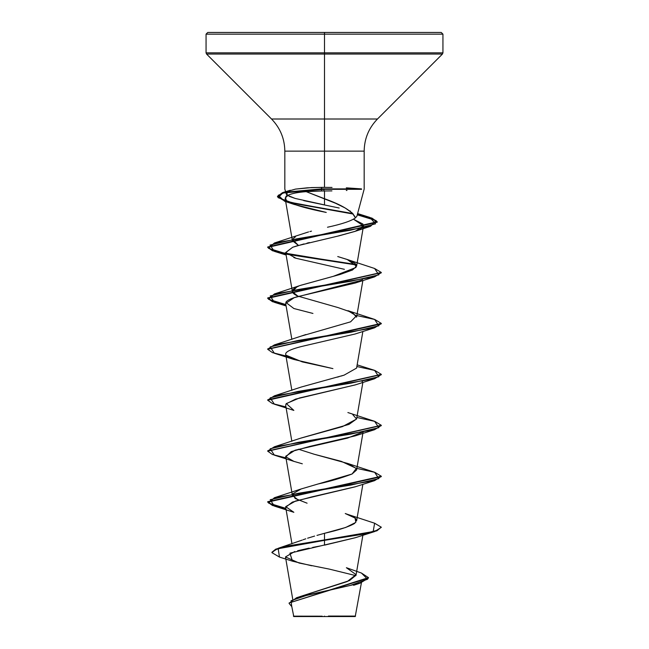 <?xml version="1.0" encoding="UTF-8"?>
<svg xmlns="http://www.w3.org/2000/svg" width="649" height="649" viewBox="0 0 649 649"><rect width="100%" height="100%" fill="white"/><g stroke="black" fill="none" stroke-linecap="round" stroke-linejoin="round"><path stroke-width="0.97" d="M361.412 582.745L355.222 616.55L324.5 616.55L324.5 616.12L324.5 616.55L355.222 616.55M328.41 616.063L355.547 616.096L328.41 616.063M285.69 201.579L277.496 196.769L282.575 193.045L324.005 189.321L324.005 190.976L324.5 190.976L321.815 190.984L324.005 190.976L324.005 189.321L321.385 189.321L321.815 190.984L306.198 191.65L335.622 203.291L345.163 207.988L352.066 212.84L355.474 217.853L356.918 216.158L364.17 189.102L364.17 151.136L284.83 151.136C284.643 138.667 280.206 127.958 271.525 119.01L377.475 119.01L442.44 54.045L324.5 54.045L442.44 54.045L442.942 52.837L324.5 52.837L442.942 52.837L442.942 34.154L324.5 34.154L442.942 34.154L324.5 34.154L442.942 34.154L441.239 32.45L324.5 32.45L441.239 32.45L324.5 32.45L324.5 187.366L324.5 151.136L284.83 151.136L284.83 189.102L286.412 194.392L286.858 191.917L287.215 195.162L295.068 198.416L324.5 204.906L324.5 190.976L324.5 198.724L306.198 191.65C297.972 192.258 291.993 193.426 288.261 195.146L285.26 197.961L285.211 198.813L286.655 200.849C293.283 204.711 306.482 208.572 326.26 212.434L294.111 204.411L286.655 200.849C284.927 197.564 285.463 195.657 288.261 195.146C291.969 193.426 297.948 192.266 306.198 191.65L321.815 190.984L321.385 189.321L321.774 187.366L324.5 187.366L311.479 187.585L295.49 189.102L307.423 187.804L321.774 187.366L321.385 188.891L282.575 192.615L277.496 196.347L284.059 200.646L302.264 204.946L352.78 213.545L292.618 202.95L278.113 197.661L283.378 192.364L321.385 188.891L361.534 188.891L361.59 189.321L361.534 188.891L321.385 188.891L321.385 189.321L285.195 192.299L278.291 195.276L284.546 201.231L353.259 214.056L289.795 202.699M349.681 210.876L350.33 211.103M339.2 208.029L303.708 200.614M346.98 190.433L346.298 190.465M346.306 187.837L361.534 188.891M299.911 596.634L349.519 580.571L356.025 575.209L362.88 535.23M303.115 539.749L305.776 538.808M307.626 538.191L314.635 536.066M316.963 535.401L324.5 533.308C338.956 530.006 349.008 526.712 354.662 523.419M362.88 484.284L356.593 520.928L355.555 518.478C354.565 517.204 351.133 515.557 345.252 513.529L355.092 518.056L355.806 522.404L345.633 527.491L324.5 533.308L324.5 539.919L278.437 548.202L271.939 552.234L275.76 549.151L286.834 546.077L324.5 539.919L324.5 540.341L286.834 546.499L275.76 549.581L271.939 552.656L279.5 557.093M298.451 500.168L292.407 495.447L292.813 493.767L295.125 498.481L307.091 503.194M317.256 484.211L318.505 483.886C330.073 481.363 341.26 478.07 352.074 473.997L356.593 469.981L363.116 431.958M356.204 468.31L341.415 461.39L314.14 454.227L298.451 449.222M300.665 438.189L342.453 426.612L356.593 419.035L352.813 414.695M337.334 377.142L339.094 376.647M340.968 376.104L344.084 375.154L356.593 368.08L344.084 375.154L301.112 387.08L274.381 395.849L351.206 383.105L378.821 376.736L374.611 370.368L357.153 364.843M300.885 336.214L305.801 334.56M362.88 280.498L356.593 317.142L352.431 312.599L338.032 307.577L297.777 296.082L292.407 291.669L296.723 287.045M300.852 285.284L340.06 274.478L352.456 270.016L356.593 266.187L347.142 259.446L337.74 256.55L347.888 259.714L355.263 263.47L355.977 267.485L333.343 276.312L301.12 285.187L274.381 293.956L351.206 281.22L378.821 274.852L374.619 268.483L347.888 259.714M298.443 245.436L292.407 240.722L292.553 239.522L298.451 245.436M295.473 236.78L292.796 239.059L295.4 236.82M311.504 231.141L309.881 231.563M327.494 227.239C341.909 224.1 351.239 220.976 355.474 217.853C352.699 211.477 342.372 205.1 324.5 198.724L324.5 204.906M361.923 228.05L362.937 224.043L353.535 219.257L363.513 225.893L355.279 231.279L337.326 236.228M309.419 242.556L306.953 243.156M304.008 243.91L292.715 247.245L285.682 252.502L296.033 258.278L344.4 269.311M361.274 280.344L294.216 297.672L285.682 303.44L291.847 339.37M286.006 355.19L302.28 361.899L332.921 368.608L293.851 359.465L289.17 357.575C285.828 355.79 279.411 352.115 301.347 346.542L355.141 333.992L374.619 327.786L297.794 340.53L270.179 346.899L274.389 353.267L293.851 359.465M362.093 381.636L362.515 381.247M355.474 384.833L295.514 399.143L286.039 403.913L285.682 405.341L291.847 441.263M362.653 432.056L347.531 438.107L295.076 450.228L285.682 456.288L292.407 495.447M355.571 486.693L311.552 496.964L292.391 502.099L285.682 507.234L291.961 543.789M355.392 537.697L289.9 553.167L292.496 561.182L311.715 565.774M321.247 545.768L312.64 547.423M309.127 548.137L297.631 550.741M294.719 551.536L285.471 556.939L299.132 563.04L329.424 569.132L355.912 575.647L329.424 569.132M293.778 616.55L324.5 616.55L293.778 616.55L291.401 604.608M322.18 616.185L293.397 616.152L322.18 616.185M296.593 597.721L347.272 581.536L356.05 574.625L346.388 567.713L361.452 573.051L367.626 579.216L350.411 585.39L296.593 597.721L289.121 603.189M321.839 534.038L324.5 533.308L324.5 539.919L373.183 531.563L374.619 523.216L347.888 514.446M289.105 603.4L291.734 606.555L291.068 600.723L307.999 594.898L359.968 583.232L368.47 578.048L289.105 602.978L368.47 577.626L361.428 573.043M292.496 561.182L279.468 557.085L278.178 548.713L324.5 540.341L324.5 545.152L355.149 537.778L374.611 531.58L324.5 540.341L364.657 533.973L376.964 530.785L381.288 527.183L376.964 530.363L364.657 533.551L324.5 539.919L324.5 545.152M295.4 198.505L289.478 196.436L286.412 194.392M287.572 191.398L295.49 189.102L287.71 191.317M364.17 151.136L324.5 151.136L324.5 119.01L377.475 119.01C368.794 127.958 364.357 138.667 364.17 151.136M271.525 119.01L324.5 119.01L324.5 54.045L206.56 54.045L324.5 54.045L324.5 52.837L206.058 52.837L324.5 52.837L324.5 34.154L206.058 34.154L324.5 34.154L206.058 34.154L324.5 34.154L324.5 32.45L207.761 32.45L324.5 32.45L207.761 32.45L206.058 34.154L206.058 52.837L206.56 54.045L271.525 119.01M308.583 231.912L274.389 243.002L350.501 230.217L375.536 223.824L369.873 217.431L357.38 214.438L371.934 218.105L377.207 221.78L267.713 246.977L272.458 250.311L285.885 253.645L268.499 248.324L274.389 243.002M298.548 286.201C290.614 289.495 290.363 292.788 297.777 296.082M347.88 310.66L356.415 315.86L350.582 321.839L301.12 336.133L274.381 344.903L351.206 332.166L378.821 325.79L374.611 319.422L347.88 310.66M356.609 418.921L349.008 424.381L301.112 438.026L274.381 446.796L351.206 434.051L378.821 427.683L374.611 421.315L347.88 412.553M314.14 454.227L347.872 463.5L356.293 468.464L352.074 473.997L301.112 488.973L292.813 493.767M356.861 468.416L374.814 472.326L381.288 476.236L267.713 501.709L272.458 505.044L285.885 508.378L268.499 503.056L274.389 497.734L351.206 484.998L378.821 478.629L374.619 472.269L347.872 463.5M356.861 417.469L374.814 421.379L381.288 425.29L267.729 450.974L274.381 446.796M267.729 400.027L274.381 395.849M356.861 315.576L374.814 319.486L381.288 323.397L267.737 349.081L274.381 344.903M374.587 268.475L381.288 272.45L267.713 297.923L272.45 301.258L285.885 304.592L268.499 299.27L274.381 293.956M356.196 264.516L286.347 253.743L356.196 264.516M381.263 476.447L374.611 480.633L297.794 493.37L270.179 499.73L274.381 506.098L285.958 508.816L272.475 505.474L267.713 502.131L381.288 476.658L381.288 476.236M285.958 457.87L272.475 454.527L267.713 451.185L381.263 425.501L374.619 429.679L297.802 442.415L270.179 448.784L274.381 455.152L293.859 461.358L285.885 456.872L291.158 451.631L309.906 446.382L355.141 435.885L374.619 429.679M285.958 406.923L272.475 403.581L267.713 400.238L381.263 374.554L374.619 378.732L297.794 391.469L270.179 397.845L274.389 404.213L293.859 410.411L286.306 403.573L299.432 397.999L355.141 384.938L374.619 378.732M285.958 355.977L272.475 352.634L267.713 349.292L381.288 323.819L381.288 323.397M285.958 305.038L272.475 301.688L267.713 298.345L381.271 272.661L374.611 276.847L297.794 289.584L270.179 295.952L274.389 302.32L285.958 305.038M285.958 254.092L272.475 250.741L267.713 247.399L377.207 222.201L371.901 218.518L357.274 214.835L376.136 220.571L370.547 226.298L296.723 238.832L269.984 245.103L274.381 251.366L356.447 264.979L286.907 254.27M356.861 366.523L374.814 370.433L381.288 374.343L267.713 399.816L267.713 400.238M374.595 523.208L381.288 527.183M274.381 506.098L293.859 512.304L285.682 506.658L295.611 501.004L355.141 486.831L374.611 480.633M302.32 463.8L293.859 461.358M312.94 313.443L293.859 308.518L285.828 302.41C286.761 300.568 290.379 298.727 296.682 296.893L355.141 283.053L374.611 276.847M362.093 279.743L362.653 279.216M296.033 258.278L293.859 257.572M285.706 252.607L292.715 247.245L296.95 245.866L339.573 235.692L354.597 231.515L361.039 228.659M381.271 323.608L374.619 327.786M381.263 527.394L374.611 531.58M332.045 187.439L324.5 187.366M324.005 189.321L361.59 189.321L324.005 189.321M324.5 190.976L331.923 190.895M292.748 599.327L285.471 556.939M356.593 419.035L362.88 382.391M291.847 390.317L285.682 354.386M356.593 368.08L362.88 331.444M292.407 291.669L285.682 252.502M356.593 266.187L363.513 225.893M292.407 240.722L292.212 239.586M292.139 239.173L285.211 198.813M302.191 540.098L278.437 548.202M368.47 577.626L368.47 578.048M271.939 552.234L271.939 552.656M353.6 585.309L359.968 583.232M290.298 190.254L283.378 192.364M357.615 213.562L369.873 217.431M301.112 488.973L274.389 497.734M267.713 502.131L267.713 501.709M267.713 451.185L267.713 450.763M381.288 425.712L381.288 425.29M381.288 374.765L381.288 374.343M267.713 349.292L267.713 348.87M267.713 298.345L267.713 297.923M381.288 272.872L381.288 272.45M267.713 247.399L267.713 246.977M377.207 222.201L377.207 221.78M277.496 196.769L277.496 196.347M286.12 305.971L274.389 302.32M286.12 255.025L274.381 251.366M354.597 231.515L370.547 226.298M294.111 204.411L284.546 201.231"/></g></svg>
